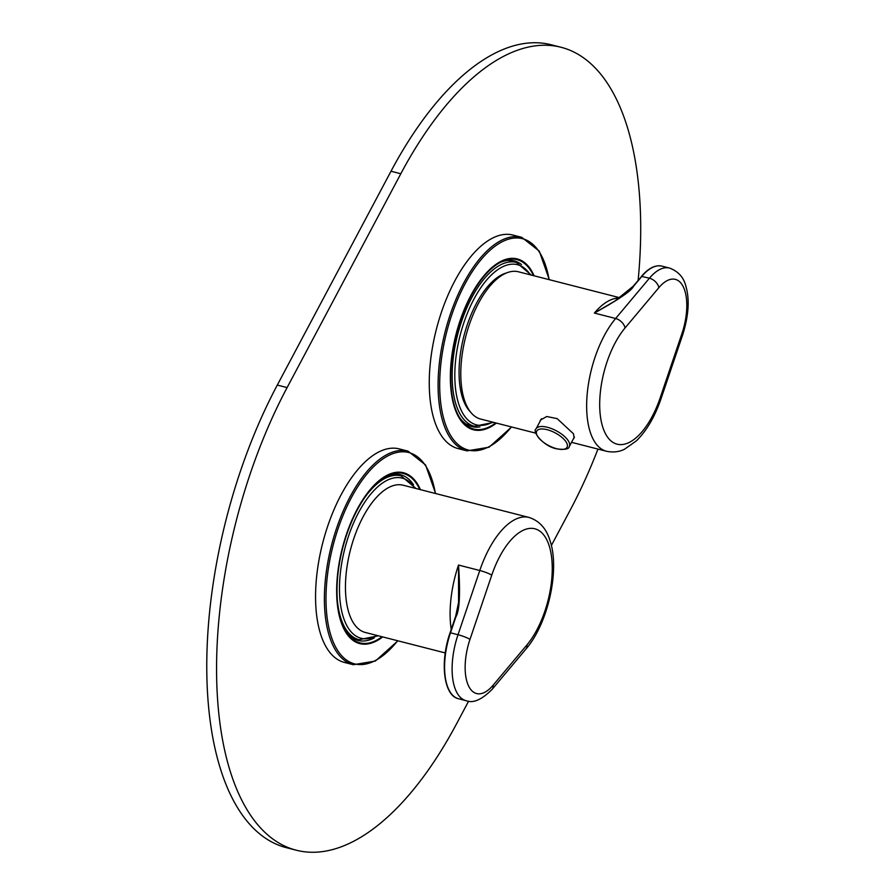 <?xml version="1.0" encoding="UTF-8"?>
<svg xmlns="http://www.w3.org/2000/svg" width="895" height="895" viewBox="0 0 895 895"><rect width="100%" height="100%" fill="white"/><g stroke="black" fill="none" stroke-linecap="round" stroke-linejoin="round"><path stroke-width="1.34" d="M470.714 412.192A74.307 34.2 -75.6 0 1 476.285 303.685A74.307 34.2 -75.6 0 1 506.346 272.997M466.586 405.424A78.491 36.124 -75.6 0 1 465.993 405.905M499.477 276.958A78.491 36.124 104.4 0 0 499.186 276.253M521.528 264.573A85.517 39.358 104.4 0 0 514.278 260.915A85.517 39.358 104.4 0 0 499.857 262.615M534.136 275.805A88.18 40.577 104.4 0 0 493.682 266.072A88.18 40.577 104.4 0 0 470.781 295.596A88.18 40.577 104.4 0 0 456.271 412.181A88.18 40.577 104.4 0 0 496.423 423.089M460.019 418.178A85.517 39.358 104.4 0 0 471.855 426.613A85.517 39.358 104.4 0 0 479.966 426.881M549.317 279.688L539.26 251.092L521.718 237.309L512.891 235.049A110.23 50.724 104.4 0 0 454.828 280.907A110.23 50.724 -75.6 0 0 458.206 448.619L467.033 450.879L489.05 447.22L511.604 426.982M533.465 275.626A87.419 40.23 104.4 0 0 517.042 259.662A87.419 40.23 104.4 0 0 470.994 296.021A87.419 40.23 104.4 0 0 473.679 429.041A87.419 40.23 104.4 0 0 495.752 422.921M597.949 449.089A304.076 139.933 -75.6 0 1 570.294 509.926L551.354 545.536M468.622 701.143L456.595 723.764A304.076 139.933 -75.6 0 1 296.424 850.25A304.076 139.933 -75.6 0 1 287.105 387.591L400.815 173.742A304.076 139.933 -75.6 0 1 560.975 47.256A304.076 139.933 -75.6 0 1 638.135 280.314M296.424 850.25L286.624 847.744A304.076 139.933 -75.6 0 1 277.305 385.074L391.003 171.236A304.076 139.933 -75.6 0 1 551.163 44.75L560.975 47.256M413.49 484.698A85.517 39.358 104.4 0 0 400.58 474.753A85.517 39.358 104.4 0 0 386.159 476.453M420.437 489.643A88.18 40.577 104.4 0 0 379.983 479.91A88.18 40.577 104.4 0 0 357.083 509.445A88.18 40.577 104.4 0 0 342.572 626.019A88.18 40.577 104.4 0 0 382.724 636.927M346.32 632.015A85.517 39.358 104.4 0 0 358.157 640.451A85.517 39.358 104.4 0 0 374.255 637.934M435.619 493.537L425.561 464.941L408.019 451.147L399.192 448.887A110.23 50.724 104.4 0 0 341.129 494.745A110.23 50.724 -75.6 0 0 344.508 662.457L353.335 664.716L375.352 661.058L397.906 640.82M419.755 489.475A87.419 40.23 104.4 0 0 403.343 473.5A87.419 40.23 104.4 0 0 357.295 509.859A87.419 40.23 104.4 0 0 359.969 642.878A87.419 40.23 104.4 0 0 382.053 636.759M619.877 297.755L518.462 271.789A76.019 34.983 104.4 0 0 478.422 303.416A76.019 34.983 104.4 0 0 480.749 419.084L535.792 433.169M625.023 327.984A66.521 30.609 104.4 0 0 605.21 433.214A66.521 30.609 104.4 0 0 660.208 397.76L681.956 333.544A43.71 20.115 104.4 0 0 683.176 286.579A43.71 20.115 104.4 0 0 658.843 287.687L625.023 327.984A9.498 6.086 -140 0 0 615.626 318.497L594.381 313.06L614.843 301.078L633.548 286.255L641.916 276.275A53.219 24.489 -75.6 0 1 662.009 266.139L669.527 268.064A53.219 24.489 104.4 0 0 649.434 278.2L615.626 318.497A76.019 34.983 104.4 0 0 604.282 335.636A76.019 34.983 104.4 0 0 606.609 451.304C616.957 453.317 623.021 449.894 624.453 449.268L636.434 440.821C646.727 430.629 654.927 416.589 661.036 398.711L682.784 334.495C688.613 315.644 689.698 299.78 686.062 286.903C683.993 277.696 678.477 271.42 669.527 268.064M539.898 421.679L540.423 420.091L546.744 416.511L557.171 418.647L573.449 433.762L574.154 438.024L573.426 438.774M619.418 298.069A76.019 34.983 104.4 0 0 594.381 313.06C618.613 299.601 631.669 290.674 633.548 286.255M526.92 644.948A66.521 30.609 104.4 0 0 546.733 539.719A66.521 30.609 104.4 0 0 491.747 575.172L469.987 639.388A43.71 20.115 104.4 0 0 468.767 686.342A43.71 20.115 104.4 0 0 493.1 685.234L526.92 644.948A9.498 6.086 40 0 1 526.025 648.965C548.076 623.546 560.013 569.936 550.089 540.916C546.476 528.654 539.439 520.823 528.99 517.433L403.13 485.213A76.019 34.983 104.4 0 0 363.09 516.829A76.019 34.983 104.4 0 0 365.417 632.496L445.251 652.936M455.566 616.834L458.576 602.458L458.52 565.058L479.776 570.507L458.016 634.723L450.498 632.799L455.891 616.89C459.571 610.726 460.455 593.452 458.52 565.058A76.019 34.983 104.4 0 0 451.225 629.398M450.185 632.731L455.533 616.923L458.576 602.458M531.328 275.089L516.337 262.414A84.566 38.921 104.4 0 0 471.788 297.599A84.566 38.921 104.4 0 0 474.384 426.277L466.429 424.241M530.332 274.832A82.676 38.049 104.4 0 0 473.958 299.064A82.676 38.049 104.4 0 0 455.991 392.111A82.676 38.049 104.4 0 0 492.619 422.116M549.094 279.632A109.089 50.198 104.4 0 0 464.952 284.051A109.089 50.198 104.4 0 0 444.882 422.541A109.089 50.198 104.4 0 0 511.381 426.926M521.718 237.309A110.23 50.724 104.4 0 0 463.655 283.167A110.23 50.724 104.4 0 0 467.033 450.879M337.616 602.727A84.566 38.921 104.4 0 0 359.04 639.701L352.719 638.079M415 488.256A82.676 38.049 104.4 0 0 358.615 512.488A82.676 38.049 104.4 0 0 340.659 605.535A82.676 38.049 104.4 0 0 377.287 635.539M415.996 488.502L401.005 475.838A84.566 38.921 104.4 0 0 364.444 497.967M400.815 173.742L391.003 171.236M287.105 387.591L277.305 385.074M435.395 493.469A109.089 50.198 104.4 0 0 351.254 497.888A109.089 50.198 104.4 0 0 331.184 636.379A109.089 50.198 104.4 0 0 397.682 640.764M408.019 451.147A110.23 50.724 104.4 0 0 349.956 497.005A110.23 50.724 104.4 0 0 353.335 664.716M660.208 397.76A9.498 1.376 18.7 0 1 661.036 398.711M681.956 333.544A9.498 1.376 18.7 0 1 682.784 334.495M658.843 287.687A9.498 6.086 -140 0 0 649.434 278.2L641.435 276.376C648.483 268.108 655.341 264.696 662.009 266.139M641.368 276.7L633.067 286.355L614.843 301.078M547.102 429.689A17.206 7.126 -152 0 0 537.101 435.406A17.206 7.126 -152 0 0 556.69 448.697A17.206 7.126 -152 0 0 566.692 442.98A17.206 7.126 -152 0 0 547.102 429.689M547.449 427.284A18.817 7.786 -152 0 0 536.083 428.85C531.686 431.189 543.489 446.605 556.936 448.876C564.801 449.905 568.929 449.122 569.309 446.515A18.817 7.786 -152 0 0 564.13 436.111A18.817 7.786 -152 0 0 547.449 427.284M528.99 517.433A76.019 34.983 104.4 0 0 488.95 549.06A76.019 34.983 104.4 0 0 479.776 570.507A9.498 1.376 -161.3 0 1 491.747 575.172M469.987 639.388A9.498 1.376 -161.3 0 0 458.016 634.723A53.219 24.489 104.4 0 0 466.071 700.673C473.108 703.537 481.823 699.733 492.205 689.251L526.025 648.965M493.1 685.234A9.498 6.086 40 0 1 492.205 689.251M448.015 687.752A52.458 24.143 -75.6 0 1 450.151 632.832L450.498 632.799A53.219 24.489 -75.6 0 0 458.553 698.749C443.651 695.829 439.714 662.087 450.084 632.754L455.477 616.856M474.384 426.277L493.615 422.373M516.337 262.414L508.382 260.378M359.04 639.701L378.283 635.797M401.005 475.838L394.673 474.216M571.536 442.32L606.609 451.304M574.4 436.95L569.309 446.515M541.475 418.703L536.083 428.85M458.553 698.749L466.071 700.673"/></g></svg>
